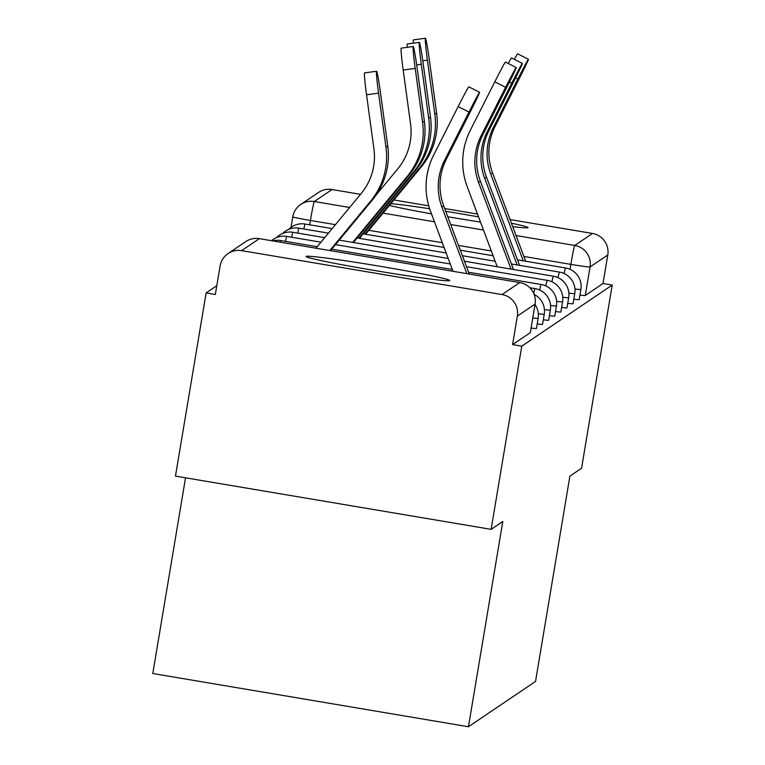 <?xml version="1.0" encoding="UTF-8"?>
<svg xmlns="http://www.w3.org/2000/svg" width="765" height="765" viewBox="0 0 765 765"><rect width="100%" height="100%" fill="white"/><g stroke="black" fill="none" stroke-linecap="round" stroke-linejoin="round"><path stroke-width="1.15" d="M573.846 299.163A18.676 0.65 9.5 0 0 579.172 299.612A18.676 0.65 9.5 0 0 579.191 299.593A18.676 0.65 9.5 0 0 579.182 299.574L580.884 289.466A18.676 0.65 -170.5 0 1 580.865 289.495A18.676 0.65 -170.5 0 1 574.964 288.96M567.735 303.294A18.676 0.65 9.5 0 0 573.062 303.743A18.676 0.65 9.5 0 0 573.081 303.724A18.676 0.65 9.5 0 0 573.071 303.695L574.773 293.597A18.676 0.65 -170.5 0 1 568.864 293.091M561.634 307.415A18.676 0.65 9.5 0 0 566.961 307.874A18.676 0.65 9.5 0 0 566.97 307.846A18.676 0.65 9.5 0 0 566.97 307.826M555.524 311.546A18.676 0.65 9.5 0 0 560.85 311.996A18.676 0.65 9.5 0 0 560.869 311.977A18.676 0.65 9.5 0 0 560.86 311.948M549.413 315.668A18.676 0.65 9.5 0 0 554.74 316.127A18.676 0.65 9.5 0 0 554.759 316.098A18.676 0.65 9.5 0 0 554.749 316.079L556.451 305.971A18.676 0.65 -170.5 0 1 556.442 306A18.676 0.65 -170.5 0 1 550.542 305.464M543.313 319.799A18.676 0.65 9.5 0 0 548.639 320.248A18.676 0.65 9.5 0 0 548.658 320.229A18.676 0.65 9.5 0 0 548.648 320.2M537.202 323.92A18.676 0.65 9.5 0 0 542.528 324.379A18.676 0.65 9.5 0 0 542.548 324.35A18.676 0.65 9.5 0 0 542.538 324.331M531.101 328.051A18.676 0.65 9.5 0 0 536.428 328.501A18.676 0.65 9.5 0 0 536.437 328.481A18.676 0.65 9.5 0 0 536.428 328.453M306.096 256.39A72.847 2.544 9.5 0 0 306.038 256.476A72.847 2.544 9.5 0 0 376.141 270.781A72.847 2.544 9.5 0 0 449.667 280.602A72.847 2.544 9.5 0 0 449.724 280.516A72.847 2.544 9.5 0 0 379.622 266.21A72.847 2.544 9.5 0 0 306.096 256.39M389.462 205.403A72.847 2.544 9.5 0 0 431.489 213.884M447.764 216.744A72.847 2.544 9.5 0 0 480.477 222.08M512.703 226.631A72.847 2.544 9.5 0 0 527.955 227.702A72.847 2.544 9.5 0 0 528.022 227.616A72.847 2.544 9.5 0 0 511.412 223.179M216.801 285.718L206.129 292.928L215.328 294.477L220.11 265.943A18.676 18.656 -124 0 1 241.597 250.633L502.031 294.554L519.77 282.572L259.325 238.651L241.597 250.633M185.532 477.809L152.79 673.516L468.448 726.75L502.796 521.472L491.13 529.351L521.787 346.163L612.21 285.058L581.563 468.247L569.896 476.126L535.538 681.414L468.448 726.75M491.13 529.351L175.472 476.117L206.129 292.928M478.536 216.887A72.847 2.544 9.5 0 0 445.727 211.303M429.624 208.759A72.847 2.544 9.5 0 0 390.944 203.614M332.02 189.529L314.291 201.511A18.676 18.656 -124 0 0 300.75 204.446L318.479 192.464A18.676 18.656 56 0 1 332.02 189.529L360.506 194.339M393.946 199.971L428.735 205.842M444.685 208.529L477.475 214.066M510.054 219.555L592.464 233.459A18.676 18.656 56 0 1 607.783 254.975L590.054 266.956A18.676 0.65 -170.5 0 1 570.862 264.374L523.882 256.457M612.21 285.058L603.011 283.509L607.783 254.975M535.098 304.04A18.676 0.65 -170.5 0 1 535.108 304.068A18.676 0.65 -170.5 0 1 535.089 304.088L517.36 316.069L512.588 344.613L521.787 346.163M517.36 316.069A18.676 18.656 -124 0 0 502.031 294.554M603.011 283.509L585.282 295.491A18.676 0.65 -170.5 0 1 579.947 295.041M512.588 344.613L530.317 332.632A18.676 0.65 9.5 0 0 530.336 332.603A18.676 0.65 9.5 0 0 530.327 332.584L535.108 304.068A18.676 18.676 0 0 0 519.798 282.572A18.676 0.689 -80.4 0 1 519.817 282.581L259.354 238.642A18.676 0.689 -80.4 0 1 259.354 238.642A18.676 0.689 -80.4 0 1 259.373 238.661M469.251 274.042L443.7 205.89A57.901 57.824 56 0 1 446.225 159.464L470.791 110.849A21.477 0.526 116.9 0 0 479.588 92.297A21.477 0.526 116.9 0 0 468.983 112.063L458.159 106.584A21.477 0.526 -63.1 0 1 468.763 86.808L479.588 92.297M466.841 273.641L441.902 207.105A57.901 57.824 56 0 1 444.427 160.679L468.983 112.063M458.159 106.584L433.602 155.199A70.045 69.95 -124 0 0 430.542 211.36L453.014 271.307M315.974 248.195L361.204 193.497A57.901 57.824 -124 0 0 373.922 148.792L366.54 94.784A21.477 0.975 -97.7 0 1 364.551 72.895L376.562 71.26A21.477 0.975 82.3 0 0 378.551 93.158L385.943 147.157A70.045 69.95 56 0 1 370.547 201.243L329.801 250.528M330.499 250.643L372.354 200.028A70.045 69.95 56 0 0 387.74 145.943L380.358 91.934A21.477 0.975 82.3 0 0 376.562 71.26M513.458 269.49L480.344 181.133A57.901 57.824 56 0 1 482.868 134.707L507.425 86.091A21.477 0.526 116.9 0 0 516.232 67.54A21.477 0.526 116.9 0 0 505.627 87.306L494.802 81.826A21.477 0.526 -63.1 0 1 505.407 62.051L516.232 67.54M511.058 269.089L478.536 182.347A57.901 57.824 56 0 1 481.061 135.921L505.627 87.306M494.802 81.826L470.236 130.442A70.045 69.95 -124 0 0 467.186 186.603L497.231 266.755M376.189 194.922L397.838 168.74A57.901 57.824 -124 0 0 410.566 124.035L403.174 70.026A21.477 0.975 -97.7 0 1 401.185 48.138L413.205 46.502A21.477 0.975 82.3 0 0 415.194 68.401L422.586 122.4A70.045 69.95 56 0 1 407.19 176.486L352.703 242.381M353.401 242.495L408.988 175.262A70.045 69.95 56 0 0 424.384 121.186L416.992 67.177A21.477 0.975 82.3 0 0 413.205 46.502M519.569 265.369L486.444 177.011A57.901 57.824 56 0 1 488.969 130.585L513.535 81.96A21.477 0.526 116.9 0 0 522.342 63.409A21.477 0.526 116.9 0 0 511.737 83.184L509.461 82.027M508.266 63.505A21.477 0.526 -63.1 0 1 511.508 57.93L522.342 63.409M517.159 264.958L484.647 178.226A57.901 57.824 56 0 1 487.171 131.8L511.737 83.184M407.219 47.315A21.477 0.975 -97.7 0 1 407.296 44.007L419.316 42.381A21.477 0.975 82.3 0 0 421.305 64.27L428.687 118.279A70.045 69.95 56 0 1 413.301 172.355L358.804 238.25M359.502 238.374L415.099 171.14A70.045 69.95 56 0 0 430.494 117.055L423.102 63.055A21.477 0.975 82.3 0 0 419.316 42.381M525.679 261.238L492.555 172.88A57.901 57.824 56 0 1 495.079 126.455L519.636 77.839A21.477 0.526 116.9 0 0 528.443 59.288A21.477 0.526 116.9 0 0 517.838 79.053L515.572 77.906M514.376 59.374A21.477 0.526 -63.1 0 1 517.618 53.799L528.443 59.288M523.27 260.836L490.748 174.095A57.901 57.824 56 0 1 493.282 127.669L517.838 79.053M413.33 43.184A21.477 0.975 -97.7 0 1 413.396 39.885L425.417 38.25A21.477 0.975 82.3 0 0 427.406 60.139L434.797 114.148A70.045 69.95 56 0 1 419.402 168.233L364.915 234.128M365.613 234.243L421.209 167.009A70.045 69.95 56 0 0 436.595 112.933L429.213 58.924A21.477 0.975 82.3 0 0 425.417 38.25M566.97 307.846L568.672 297.719A18.676 0.65 -170.5 0 1 568.653 297.748A18.676 0.65 -170.5 0 1 562.753 297.212M560.869 311.977L562.562 301.85A18.676 0.65 -170.5 0 1 562.543 301.869A18.676 0.65 -170.5 0 1 556.643 301.343M548.658 320.229L550.351 310.102A18.676 0.65 -170.5 0 1 550.331 310.121A18.676 0.65 -170.5 0 1 544.431 309.596M542.548 324.35L544.24 314.224A18.676 0.65 -170.5 0 1 544.221 314.252A18.676 0.65 -170.5 0 1 538.331 313.717M536.437 328.481L538.139 318.355A18.676 0.65 -170.5 0 1 538.12 318.374A18.676 0.65 -170.5 0 1 532.794 317.924M570.04 269.318L570.862 264.374A18.676 0.689 99.6 0 1 574.725 245.441L592.464 233.459M491.312 250.958L458.522 245.431M442.285 242.696L368.864 230.313M335.424 224.671L310.427 220.454A18.676 0.65 -170.5 0 1 292.785 216.839A18.676 0.65 -170.5 0 1 292.804 216.82A18.676 18.656 -124 0 1 300.75 204.446A18.676 18.676 0 0 0 292.785 216.839L291.025 227.358L292.794 216.868M309.691 224.814L310.427 220.454A18.676 0.689 99.6 0 1 314.291 201.511L349.643 207.478M383.083 213.119L434.444 221.783M450.681 224.518L483.47 230.045M516.04 235.543L574.725 245.441A18.676 18.656 56 0 1 590.054 266.956L585.282 295.491M574.773 293.597A18.676 0.65 -170.5 0 1 574.764 293.617A18.676 18.676 0 0 0 559.464 272.091A18.676 0.689 99.6 0 0 559.435 272.101A18.676 0.689 -80.4 0 0 558.02 277.657M529.839 287.726L535.031 288.596A18.676 0.689 99.6 0 0 535.003 288.606A18.676 0.689 -80.4 0 0 533.75 293.397M272.809 240.908A18.676 18.676 0 0 1 280.698 240.545A18.676 0.689 99.6 0 0 280.698 240.545A18.676 0.689 99.6 0 0 280.669 240.554A18.676 0.689 99.6 0 0 280.143 242.151M468.572 272.235L541.142 284.475A18.676 0.689 99.6 0 0 541.113 284.484A18.676 0.689 -80.4 0 0 539.698 290.04M271.499 240.688A18.676 18.676 0 0 1 286.808 236.423A18.676 0.689 99.6 0 0 286.808 236.423A18.676 0.689 99.6 0 0 286.779 236.433A18.676 0.689 99.6 0 0 285.498 241.358M466.507 266.727L547.243 280.344A18.676 0.689 99.6 0 0 547.224 280.353A18.676 0.689 -80.4 0 0 545.808 285.909M292.938 232.311A18.676 0.689 99.6 0 0 292.909 232.292A18.676 0.689 99.6 0 0 292.89 232.302A18.676 0.689 99.6 0 0 291.599 237.236M464.441 261.228L553.353 276.222A18.676 0.689 99.6 0 0 553.325 276.232A18.676 0.689 -80.4 0 0 551.919 281.778M282.61 233.478A18.676 18.676 0 0 1 299.019 228.171A18.676 0.689 99.6 0 0 299.019 228.171A18.676 0.689 99.6 0 0 298.991 228.18A18.676 0.689 99.6 0 0 297.709 233.105M288.711 229.357A18.676 18.676 0 0 1 305.12 224.04A18.676 0.689 99.6 0 0 305.12 224.04A18.676 0.689 99.6 0 0 305.101 224.049A18.676 0.689 99.6 0 0 303.82 228.974M517.503 259.861L565.565 267.97A18.676 0.689 99.6 0 0 565.545 267.98A18.676 0.689 -80.4 0 0 564.13 273.526M530.317 332.632L535.089 304.088A18.676 18.656 56 0 0 519.77 282.572A18.676 0.689 -80.4 0 1 519.798 282.572M245.785 241.587A18.676 18.676 0 0 1 259.354 238.642A18.676 18.656 -124 0 0 245.785 241.587L228.056 253.569M441.902 207.105L443.7 205.89M444.427 160.679L446.225 159.464M378.551 93.158L366.54 94.784M387.74 145.943L385.943 147.157M372.354 200.028L370.547 201.243M478.536 182.347L480.344 181.133M481.061 135.921L482.868 134.707M415.194 68.401L403.174 70.026M424.384 121.186L422.586 122.4M408.988 175.262L407.19 176.486M484.647 178.226L486.444 177.011M487.171 131.8L488.969 130.585M421.305 64.27L416.676 64.901M430.494 117.055L428.687 118.279M415.099 171.14L413.301 172.355M490.748 174.095L492.555 172.88M493.282 127.669L495.079 126.455M427.406 60.139L422.787 60.77M436.595 112.933L434.797 114.148M421.209 167.009L419.402 168.233M538.139 318.355A18.676 18.676 0 0 0 535.022 304.575M544.24 314.224A18.676 18.676 0 0 0 534.18 294.439M550.351 310.102A18.676 18.676 0 0 0 535.031 288.596M280.698 240.545L317.207 246.703M331.723 249.151L452.335 269.5M556.451 305.971A18.676 18.676 0 0 0 541.142 284.475M286.808 236.423L320.946 242.18M335.472 244.628L450.269 263.992M562.562 301.85A18.676 18.676 0 0 0 547.243 280.344M324.685 237.657L292.909 232.292A18.676 18.676 0 0 0 276.5 237.609M339.211 240.105L448.214 258.484M568.672 297.719A18.676 18.676 0 0 0 553.353 276.222M299.019 228.171L328.434 233.134M357.14 237.972L446.148 252.986M462.376 255.72L495.165 261.248M511.402 263.992L559.464 272.091M305.12 224.04L332.173 228.601M363.251 233.841L444.082 247.478M460.32 250.212L493.1 255.749M580.884 289.466A18.676 18.676 0 0 0 565.565 267.97"/></g></svg>
